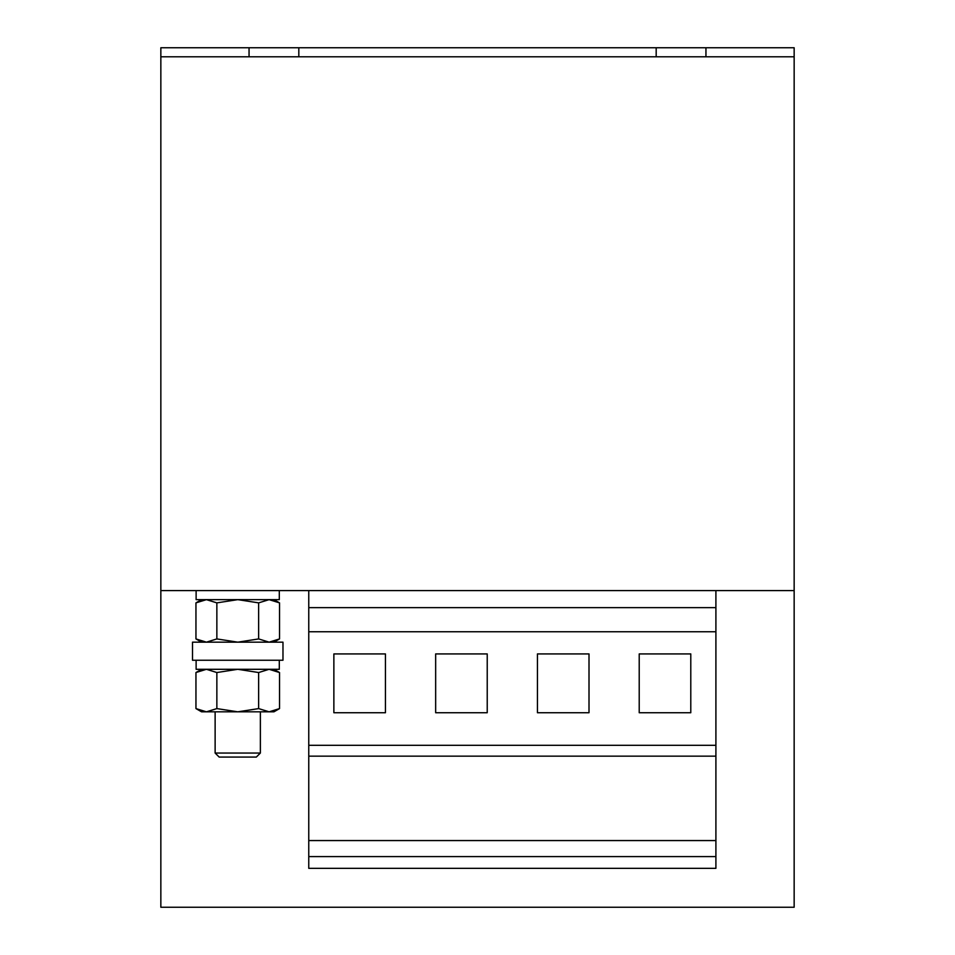 <?xml version="1.0" encoding="UTF-8"?>
<svg xmlns="http://www.w3.org/2000/svg" width="955" height="955" viewBox="0 0 955 955"><rect width="100%" height="100%" fill="white"/><g stroke="black" fill="none" stroke-linecap="round" stroke-linejoin="round"><path stroke-width="1.43" d="M260.369 753.041L256.334 757.064L219.149 757.064L215.126 753.041L260.369 753.041L260.369 711.821M282.978 642.166L192.504 642.166L192.504 660.251L282.978 660.251L282.978 642.166M160.846 590.596L794.154 590.596L794.154 907.25L160.846 907.25L160.846 56.799L794.154 56.799L794.154 590.596M279.302 590.596L196.121 590.596L196.121 599.644L279.302 599.644L279.302 590.596L279.302 599.644M160.846 56.799L160.846 47.75L656.18 47.75L656.18 56.799M298.82 47.75L298.82 56.799M249.052 47.75L249.052 56.799M656.18 47.75L705.948 47.75L705.948 56.799M705.948 47.75L794.154 47.75L794.154 56.799M308.763 856.587L715.904 856.587L715.904 868.346L308.763 868.346L308.763 840.567L715.904 840.567L715.904 590.596M308.763 840.567L308.763 756.157L715.904 756.157M308.763 756.157L308.763 745.306L715.904 745.306M487.229 653.924L435.659 653.924L435.659 712.728L487.229 712.728L487.229 653.924M385.438 653.924L333.868 653.924L333.868 712.728L385.438 712.728L385.438 653.924M308.763 745.306L308.763 631.756L715.904 631.756M308.763 631.756L308.763 607.631L715.904 607.631M308.763 607.631L308.763 590.596M690.787 653.924L639.217 653.924L639.217 712.728L690.787 712.728L690.787 653.924M589.008 653.924L537.438 653.924L537.438 712.728L589.008 712.728L589.008 653.924M715.904 856.587L715.904 840.567M195.954 602.868L195.954 638.931L206.399 642.166L216.857 638.931L216.857 602.868L206.399 599.644L195.954 602.868L201.553 599.644M216.857 602.868L237.747 599.644L258.638 602.868L258.638 638.931L237.747 642.166L216.857 638.931M258.638 638.931L269.083 642.166L279.529 638.931L279.529 602.868L269.083 599.644L258.638 602.868M195.954 672.535L195.954 708.598L206.399 711.821L216.857 708.598L216.857 672.535L206.399 669.3L195.954 672.535L201.553 669.3M216.857 672.535L237.747 669.3L258.638 672.535L258.638 708.598L237.747 711.821L216.857 708.598M258.638 708.598L269.083 711.821L279.529 708.598L279.529 672.535L269.083 669.3L258.638 672.535M195.954 708.598L201.553 711.821L273.93 711.821L279.529 708.598M279.302 660.251L279.302 669.3L196.121 669.3L196.121 660.251M215.126 753.041L215.126 711.821M273.93 599.644L279.529 602.868M273.93 642.166L279.529 638.931M201.553 642.166L195.954 638.931M273.93 669.3L279.529 672.535"/></g></svg>
